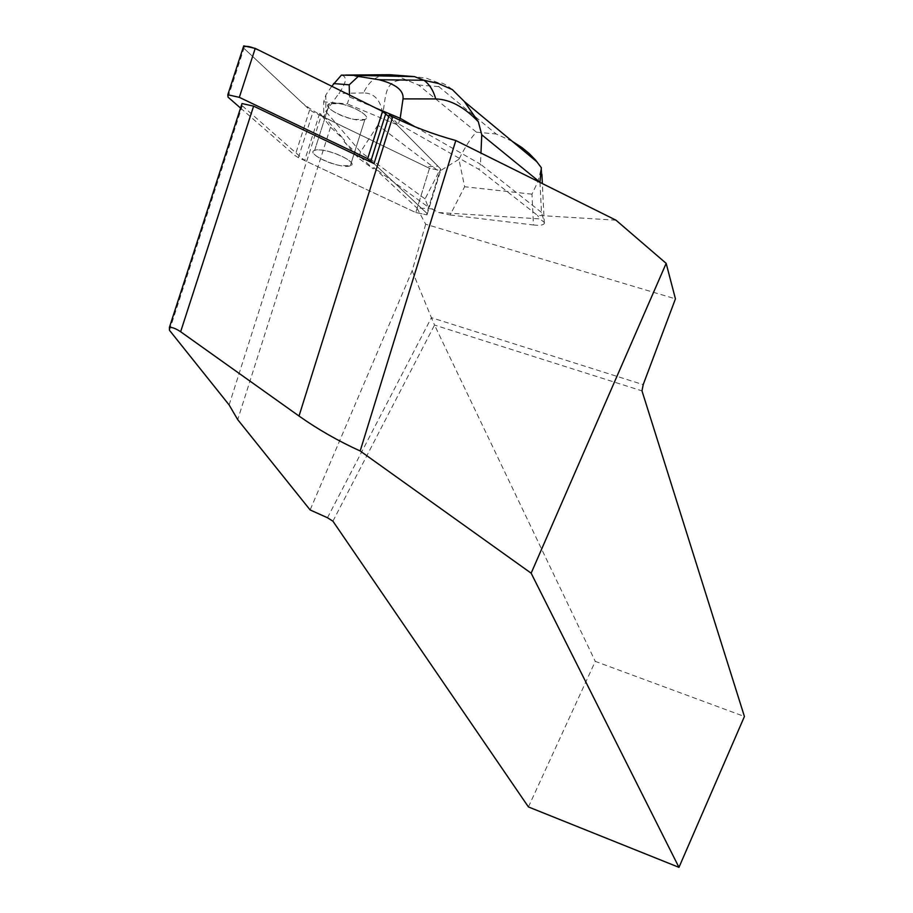 <?xml version="1.0" encoding="UTF-8"?>
<svg xmlns="http://www.w3.org/2000/svg" width="913" height="913" viewBox="0 0 913 913"><rect width="100%" height="100%" fill="white"/><g stroke="black" fill="none" stroke-linecap="round" stroke-linejoin="round"><path stroke-width="0.68" stroke-dasharray="4.57 3.42" d="M319.082 149.903C333.062 150.063 358.923 163.324 350.295 165.778C341.679 169.761 304.143 153.601 314.654 150.348L319.082 149.903M240.553 108.065L295.07 155.609L298.403 157.629L415.814 212.558L426.976 214.852L426.839 213.265L374.022 163.598L426.839 213.265L440.545 168.837L440.637 170.548L429.487 168.334L312.976 111.934L309.678 109.834L243.166 47.59L302.477 103.112C318.489 116.259 349.428 129.247 374.912 141.914L426.268 166.771L437.932 166.189L388.767 116.544L440.545 168.837L396.721 124.579L397.178 123.118L389.223 115.072M333.953 103.101C347.99 102.952 373.611 116.613 364.892 119.477C356.127 123.974 318.842 107.449 329.49 103.694L333.953 103.101M615.99 220.193L537.46 215.354L478.891 169.384L397.178 123.118M229.117 404.927L321.365 115.141L319.618 113.497L324.206 115.723L324.218 116.807L344.578 140.282L344.144 141.663L373.303 168.894L373.725 167.547L428.151 206.977L425.07 198.908L439.062 171.507L377.902 125.104L382.673 113.212C380.481 99.859 374.113 93.103 363.557 92.921C369.057 80.629 377.788 74.558 389.748 74.718M321.365 115.141L330.552 127.158L344.578 140.282M394.61 75.094L418.496 85.012L476.472 132.18C471.838 136.436 465.984 145.475 458.908 159.307L464.637 186.743L450.132 214.989L438.662 212.535L428.151 206.977M432.557 208.894L416.876 207.924L425.698 224.233L675.437 298.859M373.725 167.547L416.876 207.924M438.662 212.535L539.868 218.915L537.46 215.354M425.698 224.233L412.14 270.773L310.135 509.945M330.552 127.158L237.722 419.649M319.618 113.497L304.634 160.551L241.5 105.109M324.206 115.723L323.75 117.149L429.487 168.334L415.814 212.558L304.634 160.551M415.814 212.558L426.976 214.852L426.839 213.265L440.545 168.837L440.637 170.548L429.487 168.334L415.814 212.558M339.91 165.527C324.982 162.891 307.441 152.46 314.654 150.348C323.499 146.468 360.703 162.651 350.295 165.778L339.91 165.527M339.727 103.74C354.837 106.228 372.036 117.092 364.892 119.477L354.461 119.443C339.533 116.967 322.198 106.136 329.49 103.694L339.727 103.74M528.433 806.944L595.276 661.366L744.426 716.5M412.14 270.773L431.404 317.69L643.197 384.647M327.482 517.751L431.404 317.69L434.531 325.051L641.987 390.878M332.914 521.186L434.531 325.051L595.276 661.366M414.924 126.736L480.478 164.192L478.891 169.384M399.62 120.105L398.502 123.666M539.971 182.246L541.455 212.375L544.433 222.487L539.868 218.915M541.455 212.375L480.478 164.192L480.968 153.053M458.908 159.307L439.062 171.507M425.07 198.908L360.544 151.866L358.547 158.223L373.303 168.894M377.902 125.104L360.544 151.866L325.873 111.58L324.218 116.807M344.144 141.663L358.547 158.223M331.761 86.256L325.85 94.998L323.67 101.834L323.75 117.149M325.85 94.998L325.873 111.58L338.894 93.48C346.529 82.581 347.362 76.452 341.394 75.117M375.928 108.111L349.496 97.006L347.317 103.899L323.67 101.834M396.721 124.579L347.317 103.899M450.132 214.989L533.454 224.975L531.959 194.172L538.156 181.151L541.341 167.707M544.433 222.487L544.319 223.468C543.303 225.169 539.674 225.671 533.454 224.975M349.496 97.006L349.451 95.009M512.296 141.344L496.227 134.017L438.811 86.621L439.244 83.768M452.255 89.508C445.533 84.179 441.219 82.079 439.313 83.209L426.839 78.358L414.456 76.612M407.301 80.709C382.981 76.989 386.393 98.387 382.673 113.212M298.403 157.629L312.976 111.934M228.056 97.166L243.919 48.446M309.678 109.834L295.07 155.609M169.487 330.301L242.253 105.919M438.811 86.621L418.496 85.012M476.472 132.18L496.227 134.017M531.959 194.172L464.637 186.743M363.557 92.921L338.894 93.48M426.976 214.852L440.637 170.548L426.976 214.852M350.295 165.778L364.892 119.477L350.295 165.778M314.654 150.348L329.49 103.694L314.654 150.348M544.319 223.468L542.356 183.57M541.888 174.2L541.637 169.065"/><path stroke-width="1.37" d="M374.022 163.598L389.223 115.072L392.738 116.807L299.03 416.043L180.637 331.739L253.609 106.136L374.022 163.598L367.677 158.657L239.332 97.349L227.805 94.758L228.056 97.166L240.553 108.065M255.229 48.378L382.513 111.375L388.767 116.544L382.513 111.375L259.303 50.398C250.527 46.266 245.152 45.33 243.166 47.59L243.725 45.867L255.229 48.378L239.332 97.349M180.637 331.739C175.867 328.566 172.112 327.139 169.396 327.436L169.487 330.301L229.117 404.927L237.722 419.649L310.135 509.945L327.482 517.751L332.914 521.186L528.433 806.944L678.964 867.35L744.426 716.5L641.987 390.878L643.197 384.647L675.437 298.859L666.17 263.366L615.99 220.193L455.804 140.534C433.333 134.325 412.311 126.416 392.738 116.807M253.609 106.136L242.013 103.557L241.5 105.109M678.964 867.35L531.149 573.193L666.17 263.366M299.03 416.043C317.929 429.407 338.301 441.047 360.179 450.976L531.149 573.193M455.804 140.534L360.179 450.976M399.62 120.105L400.179 118.302L414.924 126.736M349.451 95.009L349.211 84.829L358.25 76.43L378.975 79.728C395.911 84.087 403.934 90.467 403.032 98.878L400.179 118.302L375.928 108.111M345.445 75.06L389.748 74.718L414.456 76.612L341.394 75.117L331.761 86.256M333.576 83.562L349.211 84.829M424.054 80.333C429.589 84.487 433.481 90.695 435.718 98.935C450.041 99.38 464.249 106.992 478.332 121.76L481.767 134.804L480.968 153.053M481.767 134.804L539.971 182.246L541.341 167.707L535.589 160.117L529.141 153.487L521.996 147.609L512.296 141.344M389.748 74.718L394.61 75.094M354.86 75.802L358.25 76.43M478.332 121.76L464.295 101.446L452.255 89.508M414.456 76.612L423.963 80.264L438.331 83.46L452.22 89.554M367.677 158.657L382.513 111.375M385.788 113.543L370.986 160.734M403.032 98.878L435.718 98.935M227.805 94.758L243.725 45.867M169.396 327.436L242.013 103.557M542.356 183.57L541.888 174.2M537.061 161.909L464.261 101.469M378.975 79.728L423.963 80.264"/></g></svg>
